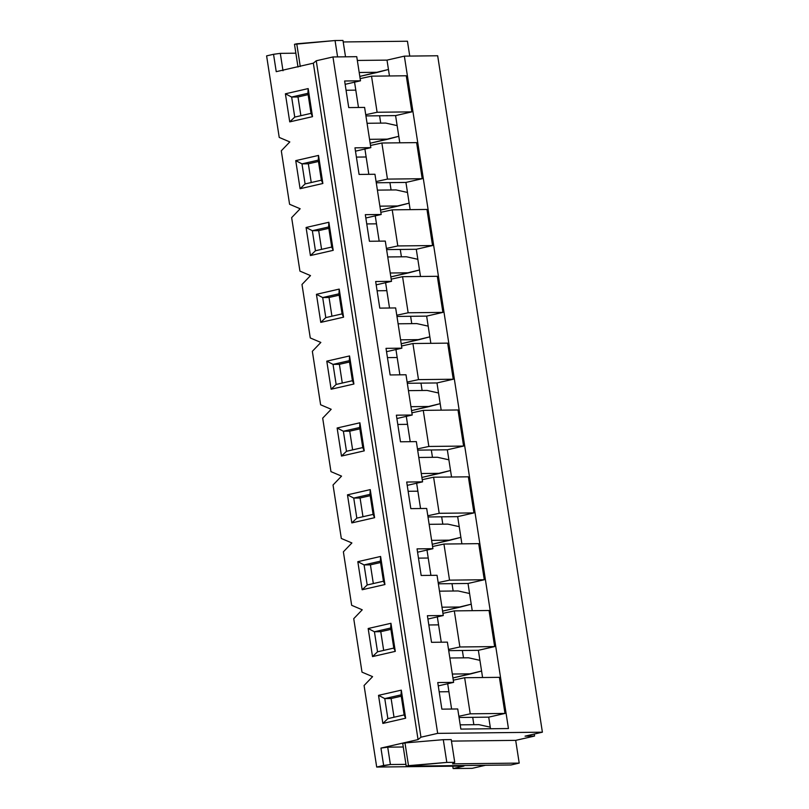 <?xml version="1.0" encoding="UTF-8"?>
<svg xmlns="http://www.w3.org/2000/svg" width="809" height="809" viewBox="0 0 809 809"><rect width="100%" height="100%" fill="white"/><g stroke="black" fill="none" stroke-linecap="round" stroke-linejoin="round"><path stroke-width="1.21" d="M407.453 41.229L409.748 56.084L407.453 41.229L343.228 41.957L407.453 41.229M534.253 734.046L534.557 736.048L515.687 740.366L519.206 763.099L510.964 764.98L519.206 763.099L452.555 763.858L454.739 762.321L446.811 762.412L406.229 766.174L510.964 764.98L406.229 766.174L402.71 743.451L406.229 766.174L408.505 765.658L404.985 742.925L402.71 743.451L404.985 742.925L408.505 765.658L446.811 762.412L443.292 739.679L404.985 742.925L443.292 739.679L446.811 762.412L454.739 762.321L451.22 739.588L443.292 739.679L451.22 739.588L454.739 762.321L452.555 763.858L519.206 763.099L515.687 740.366L451.452 741.105L515.687 740.366L534.557 736.048L525.041 736.16L542.394 732.185L437.679 55.76L404.358 56.145L508.446 728.545L460.847 729.091L457.732 708.967L441.866 709.149L437.75 682.553L453.616 682.371L447.387 642.134L431.521 642.316L427.395 615.71L443.271 615.528L437.042 575.29L421.165 575.472L417.05 548.866L432.916 548.694L426.687 508.457L410.82 508.628L406.705 482.033L422.571 481.851L416.342 441.613L400.475 441.795L396.359 415.189L412.226 415.007L405.997 374.769L390.13 374.951L386.014 348.355L401.881 348.173L395.652 307.936L379.785 308.118L375.659 281.512L391.526 281.33L385.296 241.092L369.43 241.274L365.314 214.668L381.181 214.496L374.951 174.259L359.085 174.431L354.969 147.835L370.835 147.653L364.606 107.415L348.74 107.597L344.624 80.991L360.49 80.809L356.749 56.681L332.954 56.954L437.669 733.369L542.394 732.185L437.669 733.369L332.954 56.954L356.749 56.681L360.49 80.809L344.624 80.991L348.74 107.597L364.606 107.415L370.835 147.653L355.485 151.172L370.835 147.653L354.969 147.835L359.085 174.431L374.951 174.259L381.181 214.496L365.83 218.005L381.181 214.496L365.314 214.668L369.43 241.274L385.296 241.092L391.526 281.33L376.175 284.849L391.526 281.33L375.659 281.512L379.785 308.118L395.652 307.936L401.881 348.173L386.53 351.693L401.881 348.173L386.014 348.355L390.13 374.951L405.997 374.769L412.226 415.007L396.875 418.526L412.226 415.007L396.359 415.189L400.475 441.795L416.342 441.613L422.571 481.851L407.22 485.37L422.571 481.851L406.705 482.033L410.82 508.628L426.687 508.457L432.916 548.694L417.565 552.203L432.916 548.694L417.05 548.866L421.165 575.472L437.042 575.29L443.271 615.528L427.91 619.047L443.271 615.528L427.395 615.71L431.521 642.316L447.387 642.134L453.616 682.371L438.266 685.89L453.616 682.371L437.75 682.553L441.866 709.149L457.732 708.967L460.847 729.091L508.446 728.545L404.358 56.145L437.679 55.76L542.394 732.185L525.041 736.16L534.557 736.048L534.253 734.046M485.531 765.274L472.173 768.338L453.131 768.55L452.767 766.194L453.131 768.55L463.972 766.062L376.701 767.053L364.08 685.516L376.701 767.053L383.648 765.466L380.948 748.092L418.051 739.588L313.336 63.173L276.233 71.667L273.543 54.294L266.606 55.882L279.226 137.429L289.814 141.929L281.299 150.798L289.582 204.273L281.299 150.798L289.814 141.929L279.226 137.429L266.606 55.882L273.543 54.294L276.233 71.667L313.336 63.173L316.248 60.776L332.954 56.954L316.248 60.776L313.336 63.173L418.051 739.588L420.963 737.201L316.248 60.776L420.963 737.201L437.669 733.369L420.963 737.201L418.051 739.588L380.948 748.092L383.648 765.466L390.403 764.535L405.956 764.363L390.403 764.535L387.713 747.162L390.403 764.535L376.701 767.053L463.972 766.062L453.131 768.55L472.173 768.338L485.531 765.274M490.264 727.18L488.717 717.148L459.047 717.492L488.717 717.148L490.517 728.757L490.264 727.18L478.837 724.631L460.19 724.844L478.837 724.631L490.264 727.18M451.604 709.038L447.69 683.726L451.604 709.038M482.579 677.527L481.577 671.035L482.579 677.527M479.919 660.336L478.372 650.315L448.702 650.648L478.372 650.315L481.577 671.035L479.919 660.336L468.492 657.788L449.844 658L468.492 657.788L479.919 660.336M441.259 642.204L437.335 616.883L441.259 642.204M472.234 610.684L471.232 604.192L472.234 610.684M469.574 593.503L468.017 583.471L438.357 583.805L468.017 583.471L471.232 604.192L469.574 593.503L458.147 590.954L439.489 591.167L458.147 590.954L469.574 593.503M430.914 575.361L426.99 550.049L430.914 575.361M461.888 543.84L460.877 537.348L461.888 543.84M459.229 526.659L457.672 516.638L428.012 516.971L457.672 516.638L460.877 537.348L459.229 526.659L447.792 524.111L429.144 524.323L447.792 524.111L459.229 526.659M420.559 508.527L416.645 483.206L420.559 508.527M451.543 477.007L450.532 470.514L451.543 477.007M448.884 459.815L447.326 449.794L417.656 450.128L447.326 449.794L450.532 470.514L448.884 459.815L437.447 457.267L418.799 457.479L437.447 457.267L448.884 459.815M410.214 441.684L406.3 416.372L410.214 441.684M441.188 410.163L440.187 403.671L441.188 410.163M438.529 392.982L436.981 382.95L407.311 383.294L436.981 382.95L440.187 403.671L438.529 392.982L427.101 390.434L408.454 390.646L427.101 390.434L438.529 392.982M399.868 374.84L395.945 349.528L399.868 374.84M430.843 343.319L429.842 336.837L430.843 343.319M428.183 326.138L426.636 316.117L396.966 316.45L426.636 316.117L429.842 336.837L428.183 326.138L416.756 323.59L398.109 323.802L416.756 323.59L428.183 326.138M389.523 308.007L385.6 282.685L389.523 308.007M420.498 276.486L419.497 269.994L420.498 276.486M417.838 259.305L416.281 249.273L386.621 249.607L416.281 249.273L419.497 269.994L417.838 259.305L406.401 256.756L387.754 256.959L406.401 256.756L417.838 259.305M379.178 241.163L375.255 215.851L379.178 241.163M410.153 209.642L409.142 203.15L410.153 209.642M407.493 192.461L405.936 182.429L376.276 182.773L405.936 182.429L409.142 203.15L407.493 192.461L396.056 189.913L377.409 190.125L396.056 189.913L407.493 192.461M368.823 174.319L364.91 149.008L368.823 174.319M399.798 142.809L395.591 115.596L365.921 115.93L395.591 115.596L397.138 125.617L385.711 123.069L367.064 123.281L385.711 123.069L397.138 125.617L399.798 142.809M358.478 107.486L354.564 82.174L358.478 107.486M389.453 75.965L388.451 69.473L389.453 75.965M299.927 271.106L291.644 217.631L299.927 271.106L310.504 275.606L301.99 284.475L310.272 337.95L301.99 284.475L310.504 275.606L299.927 271.106M320.617 404.783L312.345 351.318L320.617 404.783L331.194 409.283L322.69 418.152L330.962 471.627L322.69 418.152L331.194 409.283L320.617 404.783M341.317 538.47L333.035 484.995L341.317 538.47L351.895 542.96L343.38 551.829L351.662 605.304L343.38 551.829L351.895 542.96L341.317 538.47M362.007 672.148L353.735 618.673L362.007 672.148L372.585 676.637L364.08 685.516L372.585 676.637L362.007 672.148M391.121 698.521L394.013 717.239L391.121 698.521L384.771 698.592L387.875 718.645L404.146 714.913L401.042 694.87L384.771 698.592L391.121 698.521L401.254 696.205L391.121 698.521M289.582 204.273L300.159 208.762L291.644 217.631L300.159 208.762L289.582 204.273M310.272 337.95L320.849 342.44L312.345 351.318L320.849 342.44L310.272 337.95M330.962 471.627L341.55 476.127L333.035 484.995L341.55 476.127L330.962 471.627M351.662 605.304L362.24 609.804L353.735 618.673L362.24 609.804L351.662 605.304M401.294 690.138L405.643 718.21L382.859 723.428L378.521 695.356L401.294 690.138L401.042 694.87L404.146 714.913L405.643 718.21L401.294 690.138L378.521 695.356L384.771 698.592L401.042 694.87L401.294 690.138M380.604 556.461L384.942 584.533L362.169 589.751L357.821 561.679L380.604 556.461L380.351 561.183L364.08 564.915L367.185 584.968L383.456 581.236L380.351 561.183L383.456 581.236L384.942 584.533L380.604 556.461L357.821 561.679L364.08 564.915L370.421 564.844L373.323 583.562L370.421 564.844L364.08 564.915L380.351 561.183L380.604 556.461M359.904 422.783L364.252 450.856L341.479 456.074L337.131 428.001L359.904 422.783L359.651 427.506L343.38 431.237L346.485 451.291L362.756 447.559L359.651 427.506L362.756 447.559L364.252 450.856L359.904 422.783L337.131 428.001L343.38 431.237L349.731 431.167L352.633 449.885L349.731 431.167L343.38 431.237L359.651 427.506L359.904 422.783M339.214 289.096L343.562 317.168L320.779 322.387L316.43 294.314L339.214 289.096L338.961 293.829L322.69 297.56L325.794 317.603L342.065 313.882L338.961 293.829L342.065 313.882L343.562 317.168L339.214 289.096L316.43 294.314L322.69 297.56L329.041 297.479L331.933 316.198L329.041 297.479L322.69 297.56L338.961 293.829L339.214 289.096M318.513 155.419L322.862 183.491L300.088 188.709L295.74 160.637L318.513 155.419L318.261 160.152L301.99 163.873L305.094 183.926L321.365 180.205L318.261 160.152L321.365 180.205L322.862 183.491L318.513 155.419L295.74 160.637L301.99 163.873L308.34 163.802L311.243 182.521L308.34 163.802L301.99 163.873L318.261 160.152L318.513 155.419M308.168 88.585L312.517 116.658L289.733 121.876L285.395 93.804L308.168 88.585L307.916 93.308L291.644 97.04L294.749 117.093L311.02 113.361L307.916 93.308L311.02 113.361L312.517 116.658L308.168 88.585L285.395 93.804L291.644 97.04L297.995 96.969L300.887 115.677L297.995 96.969L291.644 97.04L307.916 93.308L308.168 88.585M328.869 222.263L333.207 250.335L310.434 255.553L306.085 227.481L328.869 222.263L328.616 226.985L312.345 230.717L315.449 250.77L331.72 247.038L328.616 226.985L331.72 247.038L333.207 250.335L328.869 222.263L306.085 227.481L312.345 230.717L318.685 230.646L321.588 249.364L318.685 230.646L312.345 230.717L328.616 226.985L328.869 222.263M349.559 355.94L353.907 384.012L331.124 389.23L326.785 361.158L349.559 355.94L349.306 360.672L333.035 364.394L336.139 384.447L352.411 380.715L349.306 360.672L352.411 380.715L353.907 384.012L349.559 355.94L326.785 361.158L333.035 364.394L339.386 364.323L342.278 383.041L339.386 364.323L333.035 364.394L349.306 360.672L349.559 355.94M370.249 489.617L374.597 517.689L351.824 522.907L347.476 494.835L370.249 489.617L369.996 494.35L353.735 498.071L356.83 518.124L373.101 514.403L369.996 494.35L373.101 514.403L374.597 517.689L370.249 489.617L347.476 494.835L353.735 498.071L360.076 498L362.978 516.718L360.076 498L353.735 498.071L369.996 494.35L370.249 489.617M390.949 623.294L395.298 651.366L372.514 656.584L368.166 628.512L390.949 623.294L390.696 628.027L374.425 631.758L377.53 651.801L393.801 648.08L390.696 628.027L393.801 648.08L395.298 651.366L390.949 623.294L368.166 628.512L374.425 631.758L380.776 631.677L383.668 650.396L380.776 631.677L374.425 631.758L390.696 628.027L390.949 623.294M390.899 629.362L380.776 631.677L390.899 629.362M380.554 562.518L370.421 564.844L380.554 562.518M370.209 495.684L360.076 498L370.209 495.684M359.863 428.841L349.731 431.167L359.863 428.841M349.508 362.007L339.386 364.323L349.508 362.007M339.163 295.164L329.041 297.479L339.163 295.164M328.818 228.32L318.685 230.646L328.818 228.32M318.473 161.487L308.34 163.802L318.473 161.487M308.128 94.643L297.995 96.969L308.128 94.643M357.335 60.453L387.005 60.119L404.358 56.145L387.005 60.119L388.451 69.473L387.005 60.119L357.335 60.453M295.861 53.192L280.308 53.364L282.998 70.747L280.308 53.364L273.543 54.294L280.308 53.364L295.861 53.192M403.266 746.99L387.713 747.162L380.948 748.092L387.713 747.162L403.266 746.99M294.486 44.303L335.057 40.541L342.986 40.45L345.524 56.812L342.986 40.45L335.057 40.541L337.586 56.903L335.057 40.541L296.751 43.787L300.27 66.51L296.751 43.787L294.486 44.303L297.995 67.036L294.486 44.303M380.715 123.13L379.583 115.778L380.715 123.13M355.798 90.143L346.05 90.254L355.798 90.143M369.551 139.33L388.199 139.118L398.797 136.317L370.158 143.244L388.199 139.118L369.551 139.33M499.396 677.335L504.988 713.427L488.717 717.148L504.988 713.427L470.231 713.821L458.865 716.278L470.231 713.821L504.988 713.427L499.396 677.335L464.649 677.73L499.396 677.335M406.27 75.773L411.862 111.864L395.591 115.596L411.862 111.864L377.105 112.259L365.739 114.716L377.105 112.259L411.862 111.864L406.27 75.773L371.523 76.167L406.27 75.773M416.625 142.617L422.207 178.708L405.936 182.429L422.207 178.708L387.46 179.102L376.084 181.56L387.46 179.102L422.207 178.708L416.625 142.617L381.868 143.011L416.625 142.617M426.97 209.45L432.552 245.552L416.281 249.273L432.552 245.552L397.806 245.946L386.429 248.393L397.806 245.946L432.552 245.552L426.97 209.45L392.213 209.844L426.97 209.45M437.315 276.294L442.897 312.385L426.636 316.117L442.897 312.385L408.151 312.78L396.774 315.237L408.151 312.78L442.897 312.385L437.315 276.294L402.569 276.688L437.315 276.294M447.66 343.137L453.252 379.229L436.981 382.95L453.252 379.229L418.496 379.623L407.129 382.081L418.496 379.623L453.252 379.229L447.66 343.137L412.914 343.532L447.66 343.137M458.005 409.971L463.597 446.062L447.326 449.794L463.597 446.062L428.851 446.457L417.474 448.914L428.851 446.457L463.597 446.062L458.005 409.971L423.259 410.365L458.005 409.971M468.36 476.814L473.943 512.906L457.672 516.638L473.943 512.906L439.196 513.3L427.819 515.758L439.196 513.3L473.943 512.906L468.36 476.814L433.604 477.209L468.36 476.814M478.706 543.648L484.288 579.75L468.017 583.471L484.288 579.75L449.541 580.144L438.165 582.601L449.541 580.144L484.288 579.75L478.706 543.648L443.949 544.042L478.706 543.648M489.051 610.492L494.643 646.583L478.372 650.315L494.643 646.583L459.886 646.978L448.52 649.435L459.886 646.978L494.643 646.583L489.051 610.492L454.304 610.886L489.051 610.492M360.147 78.625L371.523 76.167L377.105 112.259L371.523 76.167L360.147 78.625M345.14 84.328L360.49 80.809L345.14 84.328M359.196 72.486L377.843 72.274L388.451 69.473L359.803 76.41L377.843 72.274L359.196 72.486M312.517 116.658L311.02 113.361L294.749 117.093L289.733 121.876L312.517 116.658M289.733 121.876L294.749 117.093L291.644 97.04L285.395 93.804L289.733 121.876M391.071 189.973L389.928 182.612L391.071 189.973M366.143 156.986L356.405 157.098L366.143 156.986M379.896 206.164L398.544 205.951L409.142 203.15L380.503 210.087L398.544 205.951L379.896 206.164M370.492 145.468L381.868 143.011L387.46 179.102L381.868 143.011L370.492 145.468M322.862 183.491L321.365 180.205L305.094 183.926L300.088 188.709L322.862 183.491M300.088 188.709L305.094 183.926L301.99 163.873L295.74 160.637L300.088 188.709M401.416 256.807L400.273 249.455L401.416 256.807M376.488 223.83L366.75 223.931L376.488 223.83M390.241 273.007L408.889 272.795L419.497 269.994L390.848 276.921L408.889 272.795L390.241 273.007M380.847 212.302L392.213 209.844L397.806 245.946L392.213 209.844L380.847 212.302M333.207 250.335L331.72 247.038L315.449 250.77L310.434 255.553L333.207 250.335M310.434 255.553L315.449 250.77L312.345 230.717L306.085 227.481L310.434 255.553M411.761 323.651L410.628 316.299L411.761 323.651M386.833 290.664L377.095 290.775L386.833 290.664M400.586 339.841L419.234 339.628L429.842 336.837L401.193 343.764L419.234 339.628L400.586 339.841M391.192 279.145L402.569 276.688L408.151 312.78L402.569 276.688L391.192 279.145M343.562 317.168L342.065 313.882L325.794 317.603L320.779 322.387L343.562 317.168M320.779 322.387L325.794 317.603L322.69 297.56L316.43 294.314L320.779 322.387M422.106 390.484L420.973 383.132L422.106 390.484M397.189 357.507L387.44 357.618L397.189 357.507M410.932 406.684L429.579 406.472L440.187 403.671L411.538 410.608L429.579 406.472L410.932 406.684M401.537 345.989L412.914 343.532L418.496 379.623L412.914 343.532L401.537 345.989M353.907 384.012L352.411 380.715L336.139 384.447L331.124 389.23L353.907 384.012M331.124 389.23L336.139 384.447L333.035 364.394L326.785 361.158L331.124 389.23M432.461 457.328L431.318 449.976L432.461 457.328M407.534 424.341L397.795 424.452L407.534 424.341M421.287 473.528L439.934 473.316L450.532 470.514L421.893 477.441L439.934 473.316L421.287 473.528M411.882 412.823L423.259 410.365L428.851 446.457L423.259 410.365L411.882 412.823M364.252 450.856L362.756 447.559L346.485 451.291L341.479 456.074L364.252 450.856M341.479 456.074L346.485 451.291L343.38 431.237L337.131 428.001L341.479 456.074M442.806 524.171L441.663 516.82L442.806 524.171M417.879 491.184L408.141 491.296L417.879 491.184M431.632 540.361L450.279 540.149L460.877 537.348L432.239 544.285L450.279 540.149L431.632 540.361M422.237 479.666L433.604 477.209L439.196 513.3L433.604 477.209L422.237 479.666M374.597 517.689L373.101 514.403L356.83 518.124L351.824 522.907L374.597 517.689M351.824 522.907L356.83 518.124L353.735 498.071L347.476 494.835L351.824 522.907M453.151 591.005L452.009 583.653L453.151 591.005M428.224 558.028L418.486 558.129L428.224 558.028M441.977 607.205L460.624 606.993L471.232 604.192L442.584 611.129L460.624 606.993L441.977 607.205M432.582 546.5L443.949 544.042L449.541 580.144L443.949 544.042L432.582 546.5M384.942 584.533L383.456 581.236L367.185 584.968L362.169 589.751L384.942 584.533M362.169 589.751L367.185 584.968L364.08 564.915L357.821 561.679L362.169 589.751M463.496 657.848L462.364 650.497L463.496 657.848M438.569 624.861L428.831 624.973L438.569 624.861M452.322 674.039L470.969 673.826L481.577 671.035L452.929 677.962L470.969 673.826L452.322 674.039M442.928 613.343L454.304 610.886L459.886 646.978L454.304 610.886L442.928 613.343M395.298 651.366L393.801 648.08L377.53 651.801L372.514 656.584L395.298 651.366M372.514 656.584L377.53 651.801L374.425 631.758L368.166 628.512L372.514 656.584M473.841 724.682L472.709 717.33L473.841 724.682M448.924 691.705L439.176 691.816L448.924 691.705M453.273 680.187L464.649 677.73L470.231 713.821L464.649 677.73L453.273 680.187M405.643 718.21L404.146 714.913L387.875 718.645L382.859 723.428L405.643 718.21M382.859 723.428L387.875 718.645L384.771 698.592L378.521 695.356L382.859 723.428"/></g></svg>
